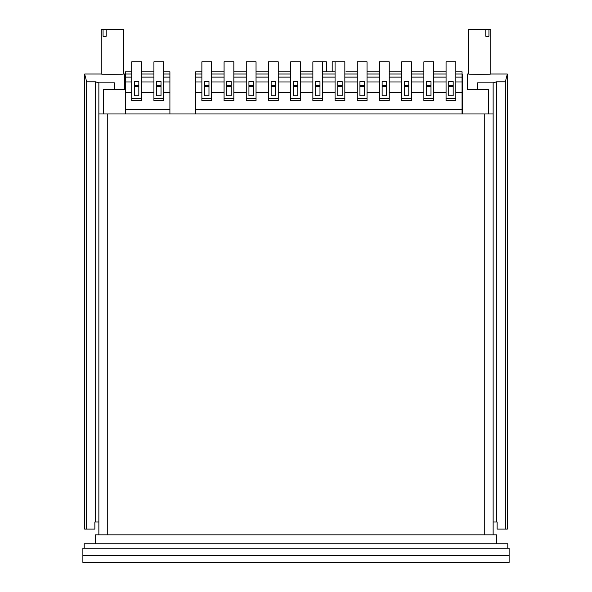 <?xml version="1.0" encoding="UTF-8"?>
<svg xmlns="http://www.w3.org/2000/svg" width="592" height="592" viewBox="0 0 592 592"><rect width="100%" height="100%" fill="white"/><g stroke="black" fill="none" stroke-linecap="round" stroke-linejoin="round"><path stroke-width="0.89" d="M488.94 36.26L485.795 36.26L488.94 36.26L488.94 29.6L490.775 29.6L490.775 74L507.344 74L507.344 529.1L497.132 529.1L497.132 521.996L496.466 521.996L496.466 81.8L505.346 81.8C507.995 71.417 507.995 71.41 505.346 81.8L505.346 529.1M485.795 36.26L485.795 29.6L488.94 29.6M103.304 89.54L103.304 113.96L103.304 89.54L114.404 89.54L114.404 82.88L98.864 82.88L98.864 113.96L488.696 113.96L488.696 89.54L488.696 113.96L493.136 113.96L493.136 82.88L496.466 81.8M488.696 89.54L467.384 89.54L467.384 74L468.575 74L468.575 29.6L485.795 29.6M493.136 521.996L496.466 521.996M468.575 74C467.895 74.392 491.464 74.392 490.775 74M477.596 89.54L477.596 82.88L493.136 82.88M477.596 82.88C464.069 71.129 464.069 71.129 477.596 82.88C464.069 71.129 464.069 71.129 477.596 82.88M106.205 36.26L103.06 36.26L106.205 36.26L106.205 29.6L123.425 29.6L123.425 74L124.616 74L124.616 89.54L114.404 89.54M103.06 36.26L103.06 29.6L106.205 29.6M98.864 521.996L94.868 521.996L94.868 529.1L84.656 529.1L84.656 74L101.225 74L101.225 29.6L103.06 29.6M101.225 74C100.536 74.392 124.105 74.392 123.425 74M114.404 82.88C127.931 71.129 127.931 71.129 114.404 82.88C127.931 71.129 127.931 71.129 114.404 82.88M95.534 521.996L95.534 81.8L98.864 82.88M86.654 529.1L86.654 81.8L95.534 81.8M86.654 81.8C84.005 71.417 84.005 71.41 86.654 81.8M161.024 86.217L156.584 86.217M161.024 95.756L156.584 95.756L156.584 81.548L161.024 81.548L161.024 95.756M138.824 86.217L134.384 86.217M138.824 95.756L134.384 95.756L134.384 81.548L138.824 81.548L138.824 95.756M204.536 81.548L208.976 81.548L208.976 95.756L204.536 95.756L204.536 81.548M448.736 81.548L453.176 81.548L453.176 95.756L448.736 95.756L448.736 81.548M426.536 81.548L430.976 81.548L430.976 95.756L426.536 95.756L426.536 81.548M404.336 81.548L408.776 81.548L408.776 95.756L404.336 95.756L404.336 81.548M382.136 81.548L386.576 81.548L386.576 95.756L382.136 95.756L382.136 81.548M359.936 81.548L364.376 81.548L364.376 95.756L359.936 95.756L359.936 81.548M337.736 81.548L342.176 81.548L342.176 95.756L337.736 95.756L337.736 81.548M315.536 81.548L319.976 81.548L319.976 95.756L315.536 95.756L315.536 81.548M293.336 81.548L297.776 81.548L297.776 95.756L293.336 95.756L293.336 81.548M271.136 81.548L275.576 81.548L275.576 95.756L271.136 95.756L271.136 81.548M248.936 81.548L253.376 81.548L253.376 95.756L248.936 95.756L248.936 81.548M226.736 81.548L231.176 81.548L231.176 95.756L226.736 95.756L226.736 81.548M231.176 86.217L226.736 86.217M253.376 86.217L248.936 86.217M275.576 86.217L271.136 86.217M297.776 86.217L293.336 86.217M319.976 86.217L315.536 86.217M342.176 86.217L337.736 86.217M364.376 86.217L359.936 86.217M386.576 86.217L382.136 86.217M408.776 86.217L404.336 86.217M430.976 86.217L426.536 86.217M453.176 86.217L448.736 86.217M208.976 86.217L204.536 86.217M341.954 100.64L335.072 100.64L344.84 100.64L344.84 61.812L332.186 61.812L332.186 71.78L326.414 71.78L326.414 61.812L312.872 61.812L312.872 100.64L322.64 100.64L322.64 98.42L312.872 98.42M163.688 98.42L163.688 61.812L153.92 61.812L153.92 100.64L163.688 100.64L163.688 98.42L153.92 98.42M141.488 98.42L141.488 61.812L131.72 61.812L131.72 100.64L141.488 100.64L141.488 98.42L131.72 98.42M211.64 98.42L211.64 61.812L201.872 61.812L201.872 100.64L211.64 100.64L211.64 98.42L201.872 98.42M455.84 98.42L455.84 61.812L446.072 61.812L446.072 100.64L455.84 100.64L455.84 98.42L446.072 98.42M433.64 98.42L433.64 61.812L423.872 61.812L423.872 100.64L433.64 100.64L433.64 98.42L423.872 98.42M411.44 98.42L411.44 61.812L401.672 61.812L401.672 100.64L411.44 100.64L411.44 98.42L401.672 98.42M389.24 98.42L389.24 61.812L379.472 61.812L379.472 100.64L389.24 100.64L389.24 98.42L379.472 98.42M367.04 98.42L367.04 61.812L357.272 61.812L357.272 100.64L367.04 100.64L367.04 98.42L357.272 98.42M335.072 61.812L335.072 100.64M322.64 61.812L322.64 98.42M300.44 98.42L300.44 61.812L290.672 61.812L290.672 100.64L300.44 100.64L300.44 98.42L290.672 98.42M278.24 98.42L278.24 61.812L268.472 61.812L268.472 100.64L278.24 100.64L278.24 98.42L268.472 98.42M256.04 98.42L256.04 61.812L246.272 61.812L246.272 100.64L256.04 100.64L256.04 98.42L246.272 98.42M233.84 98.42L233.84 61.812L224.072 61.812L224.072 100.64L233.84 100.64L233.84 98.42L224.072 98.42M153.92 77.108L141.488 77.108M224.072 77.108L211.64 77.108M246.272 77.108L233.84 77.108M268.472 77.108L256.04 77.108M290.672 77.108L278.24 77.108M312.872 77.108L300.44 77.108M335.072 77.108L322.64 77.108M357.272 77.108L344.84 77.108M379.472 77.108L367.04 77.108M401.672 77.108L389.24 77.108M423.872 77.108L411.44 77.108M446.072 77.108L433.64 77.108M82.88 555.74L509.12 555.74L509.12 562.4L82.88 562.4L82.88 548.192L509.12 548.192L509.12 555.74M462.47 113.96L462.47 107.196L462.056 107.196M462.47 107.196L462.47 82.384L462.056 82.384M462.47 82.384L462.47 76.745L462.056 76.745M462.47 76.745L462.47 74.488L462.056 74.488M300.44 71.78L312.65 71.78M345.95 71.78L357.272 71.78M163.688 71.78L169.904 71.78L169.904 113.96M169.904 77.108L163.688 77.108M153.92 71.78L141.488 71.78M131.72 71.78L125.504 71.78L125.504 113.96M131.72 77.108L125.504 77.108M455.84 71.78L462.056 71.78L462.056 113.96M462.056 77.108L455.84 77.108M201.872 71.78L195.656 71.78L195.656 113.96M446.072 71.78L433.64 71.78M423.872 71.78L411.44 71.78M401.672 71.78L389.24 71.78M379.472 71.78L367.04 71.78M335.072 71.78L322.64 71.78M290.672 71.78L278.24 71.78M268.472 71.78L256.04 71.78M246.272 71.78L233.84 71.78M224.072 71.78L211.64 71.78M201.872 77.108L195.656 77.108M507.788 548.192L507.788 543.752L84.212 543.752L84.212 548.192M98.864 113.96L98.864 534.872L98.864 113.96M493.136 534.872L493.136 113.96M95.312 543.752L95.312 534.872L496.688 534.872L496.688 543.752M156.584 85.329L161.024 85.329M134.384 85.329L138.824 85.329M344.84 98.42L335.072 98.42M226.736 85.329L231.176 85.329M248.936 85.329L253.376 85.329M271.136 85.329L275.576 85.329M293.336 85.329L297.776 85.329M315.536 85.329L319.976 85.329M337.736 85.329L342.176 85.329M359.936 85.329L364.376 85.329M382.136 85.329L386.576 85.329M404.336 85.329L408.776 85.329M426.536 85.329L430.976 85.329M448.736 85.329L453.176 85.329M204.536 85.329L208.976 85.329M153.92 81.992L141.488 81.992M141.488 92.633L153.92 92.633M433.64 92.633L446.072 92.633M433.64 81.992L446.072 81.992M411.44 81.992L423.872 81.992M411.44 92.633L423.872 92.633M389.24 81.992L401.672 81.992M389.24 92.633L401.672 92.633M367.04 92.633L379.472 92.633M367.04 81.992L379.472 81.992M344.84 81.992L357.272 81.992M344.84 92.633L357.272 92.633M322.64 81.992L335.072 81.992M322.64 92.633L335.072 92.633M300.44 81.992L312.872 81.992M300.44 92.633L312.872 92.633M278.24 81.992L290.672 81.992M278.24 92.633L290.672 92.633M256.04 81.992L268.472 81.992M256.04 92.633L268.472 92.633M233.84 92.633L246.272 92.633M233.84 81.992L246.272 81.992M211.64 81.992L224.072 81.992M211.64 92.633L224.072 92.633M163.688 92.633L169.904 92.633M163.688 81.992L169.904 81.992M125.504 74L131.72 74M141.488 74L153.92 74M163.688 74L169.904 74M131.72 81.992L125.504 81.992M125.504 92.633L131.72 92.633M169.904 109.52L125.504 109.52M455.84 92.633L462.056 92.633M455.84 81.992L462.056 81.992M195.656 81.992L201.872 81.992M195.656 92.633L201.872 92.633M462.056 109.52L195.656 109.52M195.656 74L201.872 74M211.64 74L224.072 74M233.84 74L246.272 74M256.04 74L268.472 74M278.24 74L290.672 74M300.44 74L312.872 74M322.64 74L335.072 74M344.84 74L357.272 74M367.04 74L379.472 74M389.24 74L401.672 74M411.44 74L423.872 74M433.64 74L446.072 74M455.84 74L462.056 74M107.744 534.872L107.744 113.96M484.256 113.96L484.256 534.872"/></g></svg>
